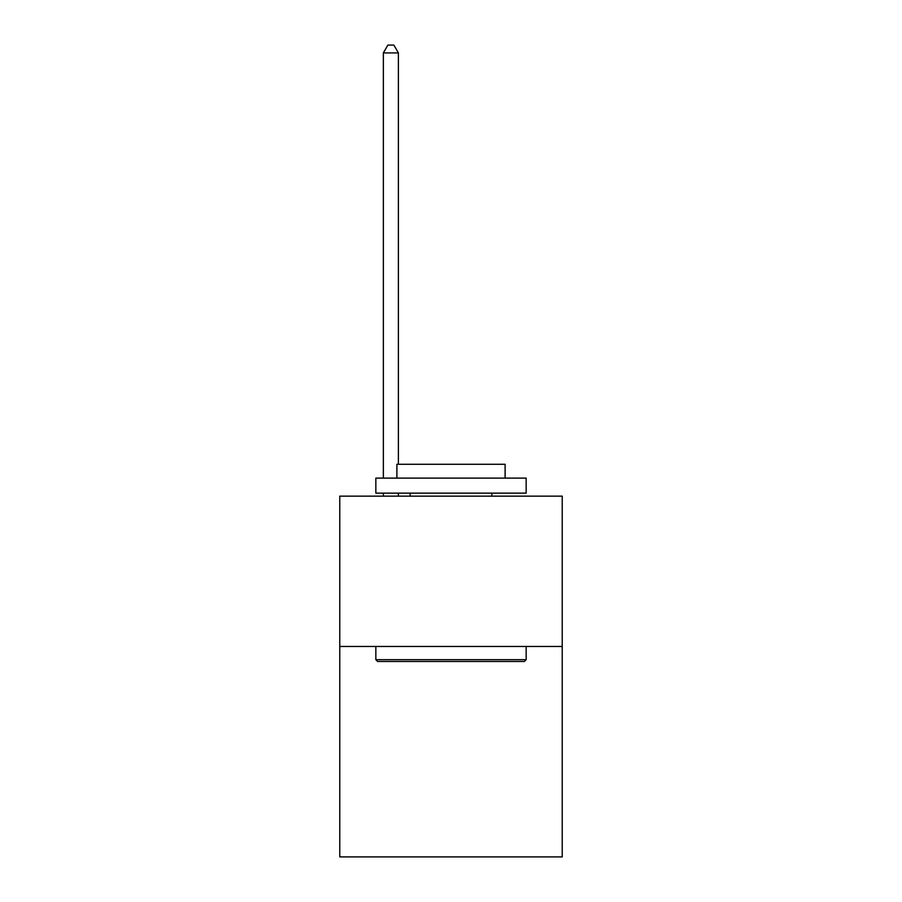 <?xml version="1.0" encoding="UTF-8"?>
<svg xmlns="http://www.w3.org/2000/svg" width="902" height="902" viewBox="0 0 902 902"><rect width="100%" height="100%" fill="white"/><g stroke="black" fill="none" stroke-linecap="round" stroke-linejoin="round"><path stroke-width="1.35" d="M562.228 646.463L562.228 856.9L339.772 856.9L339.772 496.156L562.228 496.156L562.228 646.463L339.772 646.463M377.645 661.493L375.841 659.689L526.159 659.689L524.355 661.493L377.645 661.493M526.159 478.116L526.159 493.146L375.841 493.146L375.841 478.116L526.159 478.116M396.891 478.116L396.891 464.282L505.109 464.282L505.109 478.116M526.159 646.463L526.159 659.689M375.841 646.463L375.841 659.689M491.883 493.146L491.883 496.156M410.117 493.146L410.117 496.156M398.391 496.156L398.391 493.146M398.391 464.282L398.391 52.914L383.361 52.914L383.361 478.116M383.361 496.156L383.361 493.146M383.361 52.914L387.871 45.1L393.881 45.1L398.391 52.914"/></g></svg>
